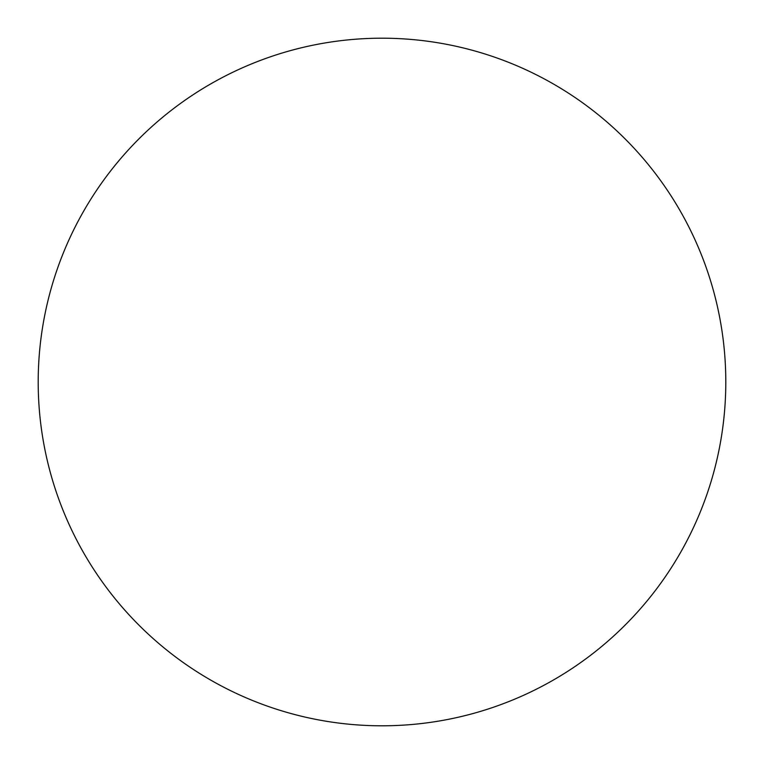 <?xml version="1.0" encoding="UTF-8"?>
<svg xmlns="http://www.w3.org/2000/svg" width="764" height="764" viewBox="0 0 764 764"><rect width="100%" height="100%" fill="white"/><g stroke="black" fill="none" stroke-linecap="round" stroke-linejoin="round"><path stroke-width="1.15" d="M382 725.8A343.8 343.8 0 0 0 725.8 382A343.8 343.8 0 0 0 382 38.2A343.8 343.8 0 0 0 38.2 382A343.8 343.8 0 0 0 382 725.8"/></g></svg>
